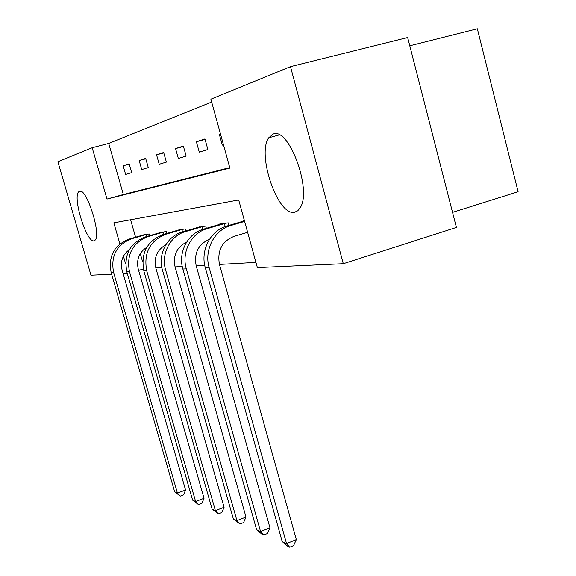 <?xml version="1.0" encoding="UTF-8"?>
<svg xmlns="http://www.w3.org/2000/svg" width="576" height="576" viewBox="0 0 576 576"><rect width="100%" height="100%" fill="white"/><g stroke="black" fill="none" stroke-linecap="round" stroke-linejoin="round"><path stroke-width="0.86" d="M294.458 212.263C277.862 216.259 256.594 154.49 268.733 137.772L273.24 134.035C288.727 126.828 312.005 189.353 300.413 207.41L297.763 210.787L294.458 212.263M93.96 240.84C86.695 243.05 72.475 197.676 78.624 191.873L79.553 191.232C86.443 187.603 101.354 234.137 95.206 240.048L93.96 240.84M409.788 45.799L477.346 28.8L518.105 191.722L452.542 212.364M111.65 274.248L90.979 275.191L57.895 161.726L92.182 147.715L106.97 199.051L229.903 168.098L210.881 99.194L290.491 66.658L343.296 263.707L257.371 267.617L238.694 199.966L113.825 222.847L119.887 243.893M211.673 102.053L108.72 143.431L92.182 147.715M343.296 263.707L456.408 227.434L407.664 37.534L290.491 66.658M108.72 143.431L123.358 194.53L229.774 167.623M125.633 174.456L131.666 172.627L129.154 163.807L123.156 165.78L125.633 174.456M141.732 169.574L148.284 167.58L145.678 158.386L139.162 160.524L141.732 169.574M159.228 164.261L166.378 162.094L163.67 152.482L156.564 154.814L159.228 164.261M178.337 158.458L186.156 156.089L183.341 146.023L175.565 148.579L178.337 158.458M199.267 152.107L207.864 149.501L204.934 138.938L196.38 141.739L199.267 152.107M220.45 133.841L219.298 134.222L222.307 145.116L223.459 144.763M155.815 267.977L161.87 267.638M175.054 266.904L182.254 266.508M196.164 265.73L204.71 265.255M219.442 264.434L255.931 262.397M130.594 219.773L135.59 237.218M140.278 253.598L142.675 261.958M142.956 235.08L149.155 233.95L149.645 235.685M159.682 232.754L166.414 231.53L166.946 233.431M177.862 230.234L185.191 228.895L185.782 230.983M197.698 227.484L205.718 226.022L206.359 228.326M219.42 224.482L219.312 224.114L228.226 222.862L228.938 225.425M243.31 221.17L243.202 220.766L244.397 220.601M143.352 268.978L138.622 270.403M127.318 273.535L123.149 273.722M123.43 256.19L125.683 264.01M123.358 194.53L106.97 199.051M129.254 164.153L123.156 165.78M145.786 158.76L139.162 160.524M163.786 152.892L156.564 154.814M183.463 146.477L175.565 148.579M205.07 139.435L196.38 141.739M220.464 133.913L219.298 134.222M129.377 249.624C122.587 254.678 120.146 261.454 122.062 269.95L185.566 489.996L183.535 494.878L180.295 496.102L174.658 491.782L177.437 493.07L113.602 272.491C110.578 256.104 116.496 244.886 131.371 238.838L147.434 234.187M144.562 234.59L128.851 239.177L131.371 238.838M174.658 491.782L111.175 272.614C108.173 256.334 114.062 245.189 128.851 239.177M180.295 496.102L177.437 493.07L185.566 489.996M146.83 236.506L146.261 234.511M146.808 247.262C139.061 252.389 136.202 259.654 138.233 269.05L204.034 498.269L201.895 503.338L198.54 504.626L192.607 500.09L195.624 501.487L129.456 271.699C126.317 254.614 132.466 242.921 147.888 236.628L164.549 231.79M161.424 232.229L145.152 236.995L147.888 236.628M192.607 500.09L126.821 271.829C123.703 254.858 129.816 243.245 145.152 236.995M198.54 504.626L195.624 501.487L204.034 498.269M163.944 234.31L163.318 232.128M165.816 244.757C157.025 249.905 153.698 257.681 155.844 268.078L224.107 507.254L221.839 512.525L218.362 513.886L212.105 509.119L215.381 510.646L146.722 270.835C143.467 252.986 149.846 240.782 165.866 234.216L183.161 229.183M179.762 229.658L162.878 234.619L165.866 234.216M212.105 509.119L143.856 270.979C140.616 253.253 146.959 241.135 162.878 234.619M218.362 513.886L215.381 510.646L224.107 507.254M182.563 231.934L181.886 229.529M186.624 242.093C176.681 247.19 172.836 255.492 175.082 267.005L245.995 517.061L243.59 522.554L239.983 523.98L233.359 518.969L236.945 520.632L165.6 269.892C160.718 253.994 170.345 235.649 185.508 231.588L203.494 226.332M199.771 226.85L182.239 232.027L185.508 231.588M233.359 518.969L162.454 270.05C157.608 254.275 167.17 236.059 182.239 232.027M239.983 523.98L236.945 520.632L245.995 517.061M202.896 229.356L202.154 226.699M209.498 239.249C198.281 244.21 193.853 253.073 196.193 265.831L269.971 527.796L267.408 533.527L263.657 535.039L262.066 534.298L256.63 529.747L260.561 531.569L186.314 268.855C181.231 252.18 191.268 232.942 207.05 228.701L225.785 223.207M221.695 223.776L203.458 229.183L207.05 228.701M256.63 529.747L182.866 269.028C177.811 252.482 187.776 233.395 203.458 229.183M263.657 535.039L260.561 531.569L269.971 527.796M225.209 226.577L224.381 223.589M247.63 232.315L233.827 236.455C221.81 241.495 217.03 250.855 219.47 264.542L296.33 539.604L293.594 545.594L289.685 547.2L287.942 546.386L282.204 541.591L205.344 267.905C200.081 250.517 210.478 230.458 226.829 226.051L244.462 220.831M282.204 541.591L286.546 543.6L209.167 267.71C203.861 250.178 214.33 229.954 230.796 225.518L244.62 221.422M289.685 547.2L286.546 543.6L296.33 539.604M111.175 272.614L113.602 272.491M126.821 271.829L129.456 271.699M143.856 270.979L146.722 270.835M162.454 270.05L165.6 269.892M182.866 269.028L186.314 268.855M226.829 226.051L230.796 225.518M205.344 267.905L209.167 267.71M268.733 137.772L279.346 134.899M78.624 191.873L80.762 191.29"/></g></svg>
